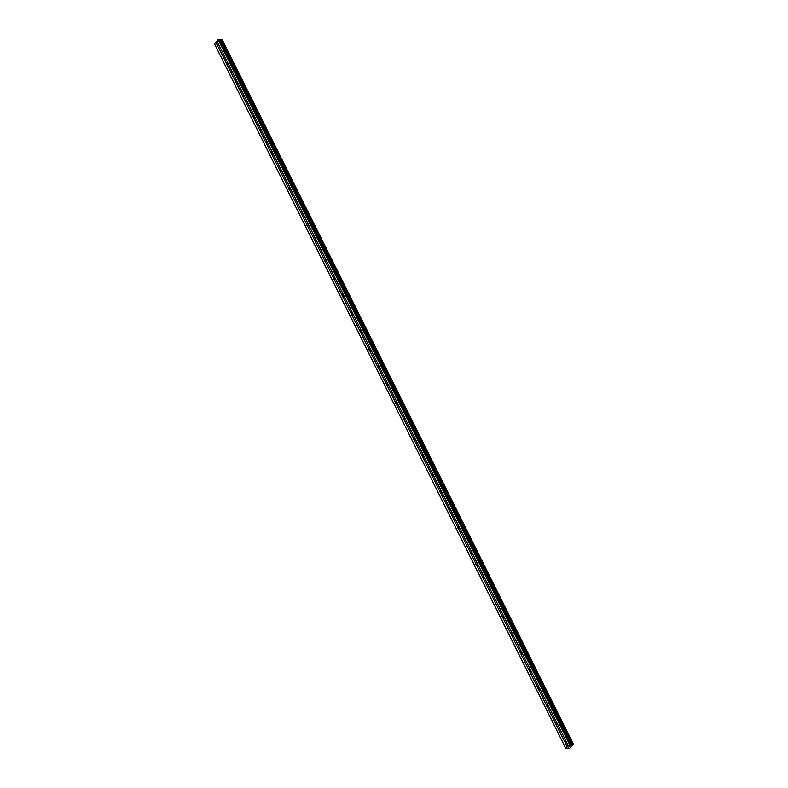 <?xml version="1.0" encoding="UTF-8"?>
<svg xmlns="http://www.w3.org/2000/svg" width="788" height="788" viewBox="0 0 788 788"><rect width="100%" height="100%" fill="white"/><g stroke="black" fill="none" stroke-linecap="round" stroke-linejoin="round"><path stroke-width="1.18" d="M565.784 748.472L214.513 43.941L215.685 42.345L217.902 46.197A1.123 0.758 92.1 0 1 218.926 45.064L219.419 46.049A1.123 0.758 92.1 0 1 218.394 47.181L564.72 741.813A1.123 0.758 92.1 0 1 565.754 740.681L566.247 741.666A1.123 0.758 92.1 0 1 565.213 742.798L566.946 746.876L569.901 743.931L573.546 744.414L569.231 748.6L568.197 747.979L565.784 748.472L566.946 746.876M555.835 724.576L555.826 723.975A1.123 0.758 92.1 0 1 556.86 722.842L557.352 723.827A1.123 0.758 92.1 0 1 556.318 724.96L555.835 724.576M546.941 706.737L546.931 706.137A1.123 0.758 92.1 0 1 547.965 705.004L548.458 705.989A1.123 0.758 92.1 0 1 547.424 707.131L546.941 706.737M538.046 688.909L538.046 688.308A1.123 0.758 92.1 0 1 539.071 687.166L539.563 688.151A1.123 0.758 92.1 0 1 538.529 689.293L538.046 688.909M529.152 671.071L529.152 670.47A1.123 0.758 92.1 0 1 530.176 669.337L530.669 670.322A1.123 0.758 92.1 0 1 529.644 671.455L529.152 671.071M520.257 653.232L520.257 652.631A1.123 0.758 92.1 0 1 521.292 651.499L521.774 652.484A1.123 0.758 92.1 0 1 520.75 653.616L520.257 653.232M511.373 635.394L511.363 634.793A1.123 0.758 92.1 0 1 512.397 633.66L512.889 634.645A1.123 0.758 92.1 0 1 511.855 635.778L511.373 635.394M502.478 617.565L502.468 616.955A1.123 0.758 92.1 0 1 503.502 615.822L503.995 616.807A1.123 0.758 92.1 0 1 502.961 617.95L502.478 617.565M493.584 599.727L493.574 599.126A1.123 0.758 92.1 0 1 494.608 597.984L495.1 598.979A1.123 0.758 92.1 0 1 494.066 600.111L493.584 599.727M484.689 581.889L484.689 581.288A1.123 0.758 92.1 0 1 485.713 580.155L486.206 581.14A1.123 0.758 92.1 0 1 485.172 582.273L484.689 581.889M475.794 564.05L475.794 563.45A1.123 0.758 92.1 0 1 476.819 562.317L477.311 563.302A1.123 0.758 92.1 0 1 476.287 564.435L475.794 564.05M466.9 546.212L466.9 545.611A1.123 0.758 92.1 0 1 467.934 544.478L468.427 545.463A1.123 0.758 92.1 0 1 467.392 546.596L466.9 546.212M458.015 528.384L458.005 527.783A1.123 0.758 92.1 0 1 459.04 526.64L459.532 527.625A1.123 0.758 92.1 0 1 458.498 528.768L458.015 528.384M449.121 510.545L449.111 509.944A1.123 0.758 92.1 0 1 450.145 508.802L450.637 509.797A1.123 0.758 92.1 0 1 449.603 510.929L449.121 510.545M440.226 492.707L440.216 492.106A1.123 0.758 92.1 0 1 441.25 490.973L441.743 491.958A1.123 0.758 92.1 0 1 440.709 493.091L440.226 492.707M431.331 474.869L431.331 474.268A1.123 0.758 92.1 0 1 432.356 473.135L432.848 474.12A1.123 0.758 92.1 0 1 431.824 475.253L431.331 474.869M422.437 457.03L422.437 456.429A1.123 0.758 92.1 0 1 423.461 455.297L423.954 456.282A1.123 0.758 92.1 0 1 422.929 457.414L422.437 457.03M413.542 439.202L413.542 438.601A1.123 0.758 92.1 0 1 414.577 437.458L415.069 438.443A1.123 0.758 92.1 0 1 414.035 439.586L413.542 439.202M404.658 421.363L404.648 420.762A1.123 0.758 92.1 0 1 405.682 419.63L406.175 420.615A1.123 0.758 92.1 0 1 405.14 421.747L404.658 421.363M395.763 403.525L395.753 402.924A1.123 0.758 92.1 0 1 396.788 401.791L397.28 402.776A1.123 0.758 92.1 0 1 396.246 403.909L395.763 403.525M386.869 385.687L386.859 385.086A1.123 0.758 92.1 0 1 387.893 383.953L388.385 384.938A1.123 0.758 92.1 0 1 387.351 386.071L386.869 385.687M377.974 367.858L377.974 367.247A1.123 0.758 92.1 0 1 378.998 366.115L379.491 367.1A1.123 0.758 92.1 0 1 378.467 368.242L377.974 367.858M369.079 350.02L369.079 349.419A1.123 0.758 92.1 0 1 370.114 348.276L370.596 349.271A1.123 0.758 92.1 0 1 369.572 350.404L369.079 350.02M360.195 332.181L360.185 331.581A1.123 0.758 92.1 0 1 361.219 330.448L361.712 331.433A1.123 0.758 92.1 0 1 360.677 332.566L360.195 332.181M351.3 314.343L351.29 313.742A1.123 0.758 92.1 0 1 352.325 312.609L352.817 313.594A1.123 0.758 92.1 0 1 351.783 314.727L351.3 314.343M342.406 296.505L342.396 295.904A1.123 0.758 92.1 0 1 343.43 294.771L343.923 295.756A1.123 0.758 92.1 0 1 342.888 296.889L342.406 296.505M333.511 278.676L333.511 278.075A1.123 0.758 92.1 0 1 334.536 276.933L335.028 277.918A1.123 0.758 92.1 0 1 333.994 279.06L333.511 278.676M324.617 260.838L324.617 260.237A1.123 0.758 92.1 0 1 325.641 259.094L326.134 260.089A1.123 0.758 92.1 0 1 325.109 261.222L324.617 260.838M315.722 242.999L315.722 242.399A1.123 0.758 92.1 0 1 316.756 241.266L317.239 242.251A1.123 0.758 92.1 0 1 316.215 243.384L315.722 242.999M306.837 225.161L306.827 224.56A1.123 0.758 92.1 0 1 307.862 223.428L308.354 224.413A1.123 0.758 92.1 0 1 307.32 225.545L306.837 225.161M297.943 207.323L297.933 206.722A1.123 0.758 92.1 0 1 298.967 205.589L299.46 206.574A1.123 0.758 92.1 0 1 298.425 207.707L297.943 207.323M289.048 189.494L289.038 188.893A1.123 0.758 92.1 0 1 290.073 187.751L290.565 188.736A1.123 0.758 92.1 0 1 289.531 189.878L289.048 189.494M280.154 171.656L280.154 171.055A1.123 0.758 92.1 0 1 281.178 169.922L281.671 170.907A1.123 0.758 92.1 0 1 280.636 172.04L280.154 171.656M271.259 153.818L271.259 153.217A1.123 0.758 92.1 0 1 272.284 152.084L272.776 153.069A1.123 0.758 92.1 0 1 271.752 154.202L271.259 153.818M262.365 135.979L262.365 135.378A1.123 0.758 92.1 0 1 263.399 134.246L263.891 135.231A1.123 0.758 92.1 0 1 262.857 136.363L262.365 135.979M253.48 118.151L253.47 117.54A1.123 0.758 92.1 0 1 254.504 116.407L254.997 117.392A1.123 0.758 92.1 0 1 253.963 118.535L253.48 118.151M244.585 100.312L244.576 99.712A1.123 0.758 92.1 0 1 245.61 98.569L246.102 99.554A1.123 0.758 92.1 0 1 245.068 100.697L244.585 100.312M235.691 82.474L235.681 81.873A1.123 0.758 92.1 0 1 236.715 80.74L237.208 81.725A1.123 0.758 92.1 0 1 236.173 82.858L235.691 82.474M226.796 64.636L226.796 64.035A1.123 0.758 92.1 0 1 227.821 62.902L228.313 63.887A1.123 0.758 92.1 0 1 227.289 65.02L226.796 64.636M215.685 42.345L218.158 39.617L219.566 39.43L570.837 743.97M571.014 744.039L219.566 39.43M571.29 744.571L220.019 40.04L220.896 39.824L572.157 744.355M222.088 39.528L573.359 744.059L222.127 39.548L220.896 39.824M569.379 746.138L570.581 745.763M568.936 746.63L569.773 746.482M568.443 747.989L568.729 748.561L568.473 747.989M219.419 46.049L227.821 62.902M216.917 40.976L568.187 745.507M216.956 41.094L218.926 45.064M218.394 47.181L226.796 64.035M228.313 63.887L236.715 80.74M227.289 65.02L235.681 81.873M237.208 81.725L245.61 98.569M236.173 82.858L244.576 99.712M246.102 99.554L254.504 116.407M245.068 100.697L253.47 117.54M254.997 117.392L263.399 134.246M253.963 118.535L262.365 135.378M263.891 135.231L272.284 152.084M262.857 136.363L271.259 153.217M272.776 153.069L281.178 169.922M271.752 154.202L280.154 171.055M281.671 170.907L290.073 187.751M280.636 172.04L289.038 188.893M290.565 188.736L298.967 205.589M289.531 189.878L297.933 206.722M299.46 206.574L307.862 223.428M298.425 207.707L306.827 224.56M308.354 224.413L316.756 241.266M307.32 225.545L315.722 242.399M317.239 242.251L325.641 259.094M316.215 243.384L324.617 260.237M326.134 260.089L334.536 276.933M325.109 261.222L333.511 278.075M335.028 277.918L343.43 294.771M333.994 279.06L342.396 295.904M343.923 295.756L352.325 312.609M342.888 296.889L351.29 313.742M352.817 313.594L361.219 330.448M351.783 314.727L360.185 331.581M361.712 331.433L370.114 348.276M360.677 332.566L369.079 349.419M370.596 349.271L378.998 366.115M369.572 350.404L377.974 367.247M379.491 367.1L387.893 383.953M378.467 368.242L386.859 385.086M388.385 384.938L396.788 401.791M387.351 386.071L395.753 402.924M397.28 402.776L405.682 419.63M396.246 403.909L404.648 420.762M406.175 420.615L414.577 437.458M405.14 421.747L413.542 438.601M415.069 438.443L423.461 455.297M414.035 439.586L422.437 456.429M423.954 456.282L432.356 473.135M422.929 457.414L431.331 474.268M432.848 474.12L441.25 490.973M431.824 475.253L440.216 492.106M441.743 491.958L450.145 508.802M440.709 493.091L449.111 509.944M450.637 509.797L459.04 526.64M449.603 510.929L458.005 527.783M459.532 527.625L467.934 544.478M458.498 528.768L466.9 545.611M468.427 545.463L476.819 562.317M467.392 546.596L475.794 563.45M477.311 563.302L485.713 580.155M476.287 564.435L484.689 581.288M486.206 581.14L494.608 597.984M485.172 582.273L493.574 599.126M495.1 598.979L503.502 615.822M494.066 600.111L502.468 616.955M503.995 616.807L512.397 633.66M502.961 617.95L511.363 634.793M512.889 634.645L521.292 651.499M511.855 635.778L520.257 652.631M521.774 652.484L530.176 669.337M520.75 653.616L529.152 670.47M530.669 670.322L539.071 687.166M529.644 671.455L538.046 688.308M539.563 688.151L547.965 705.004M538.529 689.293L546.931 706.137M548.458 705.989L556.86 722.842M547.424 707.131L555.826 723.975M557.352 723.827L565.754 740.681M556.318 724.96L564.72 741.813M566.247 741.666L568.217 745.625M565.213 742.798L567.193 746.768M218.158 39.617L569.419 744.148M218.64 39.4L569.901 743.931M220.926 39.814L572.196 744.345M214.444 43.704L565.715 748.236M215.922 42.237L217.902 46.197M220.285 40.05L571.546 744.581M220.532 39.991L571.802 744.522M221.507 39.558L572.768 744.089M221.635 39.508L572.896 744.039M219.763 39.528L571.024 744.059M222.127 39.548L573.398 744.079"/></g></svg>
